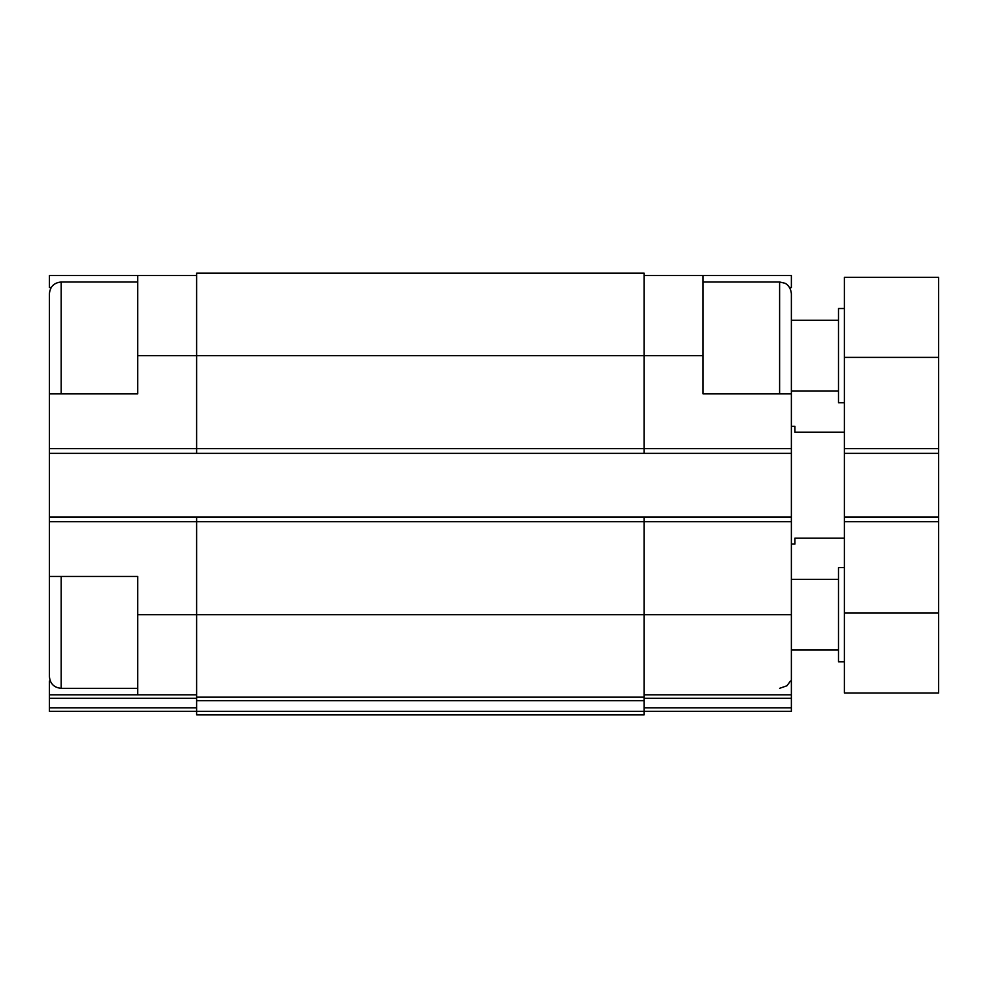 <?xml version="1.0" encoding="UTF-8"?>
<svg xmlns="http://www.w3.org/2000/svg" width="988" height="988" viewBox="0 0 988 988"><rect width="100%" height="100%" fill="white"/><g stroke="black" fill="none" stroke-linecap="round" stroke-linejoin="round"><path stroke-width="1.48" d="M137.727 688.327L61.182 688.327C54.019 687.636 50.104 683.708 49.4 676.545L49.4 576.436L137.727 576.436L137.727 694.811L196.624 694.811M51.178 287.545L49.4 287.545L49.4 275.529L137.727 275.529L137.727 393.891L49.4 393.891L49.4 296.721M644.164 275.529L791.376 275.529L791.376 287.545L789.597 287.545M703.048 275.529L703.048 393.891L791.376 393.891L791.376 711.298L644.164 711.298M50.277 681.016L49.4 681.016L49.4 694.811L137.727 694.811M137.727 355.618L644.164 355.618L644.164 273.17L196.624 273.17L196.624 453.369L791.376 453.369M644.164 694.811L791.376 694.811M791.376 711.298L667.715 711.298M49.4 393.891L49.4 453.369L196.624 453.369M49.4 453.369L49.4 516.971L791.376 516.971M703.048 355.618L644.164 355.618L644.164 453.369M644.164 516.971L644.164 697.158L196.624 697.158L196.624 614.721L791.376 614.721M196.624 516.971L196.624 614.721L137.727 614.721M196.624 700.653L644.164 700.653L644.164 714.83L196.624 714.83L196.624 697.158M644.164 700.653L644.164 697.158M49.4 516.971L49.4 614.721M49.4 711.298L196.624 711.298L49.4 711.298L49.4 694.811M173.061 711.298L114.176 711.298M137.727 275.529L196.624 275.529M791.376 393.891L791.376 293.782C790.635 285.446 784.633 282.963 784.781 283.21L779.606 282L703.048 282M791.376 355.618L791.376 296.721M49.4 355.618L49.4 293.782C50.104 286.631 54.019 282.704 61.182 282L61.182 393.891M844.382 538.164L794.92 538.164L794.92 544.055L791.376 544.055M844.382 432.164L794.92 432.164L794.92 426.285L791.376 426.285M844.382 453.369L938.6 453.369L938.6 277.295L844.382 277.295L844.382 693.045L938.6 693.045L938.6 612.955L844.382 612.955M938.6 453.369L938.6 516.971L844.382 516.971M938.6 516.971L938.6 612.955M844.382 661.824L838.491 661.824L838.491 567.606L844.382 567.606M844.382 402.721L838.491 402.721L838.491 308.503L844.382 308.503M49.4 448.651L791.376 448.651M49.4 521.676L791.376 521.676M644.164 698.294L791.376 698.294M644.164 707.803L791.376 707.803M196.624 711.335L644.164 711.335M49.4 698.294L196.624 698.294M49.4 707.803L196.624 707.803M779.606 393.891L779.606 282M61.182 688.327L61.182 576.436M938.6 357.384L844.382 357.384M938.6 448.651L844.382 448.651M938.6 521.676L844.382 521.676M137.727 282L61.182 282M779.606 688.327L786.893 685.795L790.499 681.016M838.491 579.388L791.376 579.388M838.491 650.055L791.376 650.055M838.491 320.285L791.376 320.285M838.491 390.952L791.376 390.952"/></g></svg>
